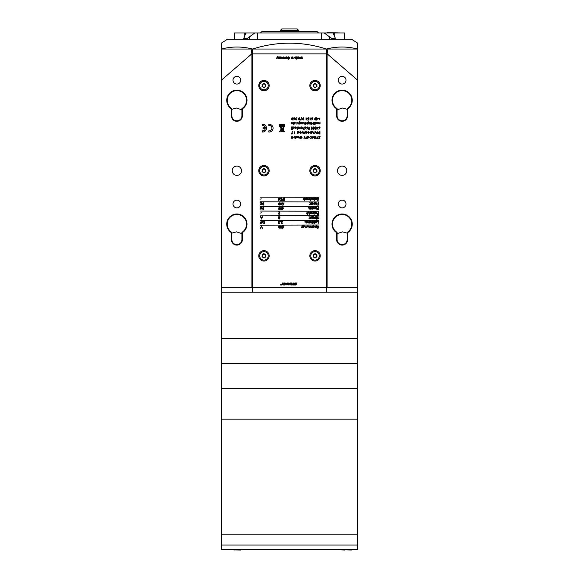 <?xml version="1.0" encoding="UTF-8"?>
<svg xmlns="http://www.w3.org/2000/svg" width="579" height="579" viewBox="0 0 579 579"><rect width="100%" height="100%" fill="white"/><g stroke="black" fill="none" stroke-linecap="round" stroke-linejoin="round"><path stroke-width="0.87" d="M260.478 32.974L262.026 31.425L316.974 31.425L318.522 32.974M357.605 43.092L351.41 39.162L227.59 39.162L221.395 43.092L221.395 49.041C231.774 46.349 242.152 46.349 252.538 49.041C277.232 41.225 301.876 41.225 326.462 49.041C336.848 46.349 347.226 46.349 357.605 49.041L357.605 43.345M357.605 49.041L221.395 49.041M357.605 44.641L357.605 47.196M221.395 47.196L221.395 44.641M335.234 39.162L335.234 38.033L333.084 32.974L344.447 32.974L344.447 39.162M334.821 38.395L331.68 38.395L331.68 39.162L334.821 39.162L335.234 38.033M234.553 39.162L234.553 32.974L245.916 32.974L245.981 33.473M247.32 38.395L247.32 39.162L244.179 39.162L244.179 38.395L247.32 38.395L254.789 32.974L245.916 32.974L244.2 37.128L244.179 38.395L243.766 38.033L243.766 39.162M254.789 32.974L324.211 32.974L331.68 38.395M333.084 32.974L324.211 32.974M251.67 32.974L238.671 32.974M277.638 32.974L264.639 32.974M314.361 32.974L301.362 32.974M340.329 32.974L327.33 32.634M242.369 115.786A5.493 5.493 0 0 1 236.876 121.279A5.493 5.493 0 0 1 231.383 115.786L231.383 108.823A10.14 10.14 0 0 1 229.219 93.66A10.14 10.14 0 0 1 244.533 93.66A10.14 10.14 0 0 1 242.369 108.823L242.369 115.786L241.906 115.786L241.906 108.57A9.677 9.677 0 0 0 244.237 94.03A9.677 9.677 0 0 0 229.516 94.03A9.677 9.677 0 0 0 231.846 108.57L231.846 115.786A5.03 5.03 0 0 0 236.876 120.816A5.03 5.03 0 0 0 241.906 115.786M347.617 115.786A5.493 5.493 0 0 1 342.124 121.279A5.493 5.493 0 0 1 336.631 115.786L336.631 108.823A10.14 10.14 0 0 1 334.467 93.66A10.14 10.14 0 0 1 349.781 93.66A10.14 10.14 0 0 1 347.617 108.823L347.617 115.786L347.154 115.786L347.154 108.57A9.677 9.677 0 0 0 349.484 94.03A9.677 9.677 0 0 0 334.763 94.03A9.677 9.677 0 0 0 337.094 108.57L337.094 115.786A5.03 5.03 0 0 0 342.124 120.816A5.03 5.03 0 0 0 347.154 115.786M347.617 239.605A5.493 5.493 0 0 1 342.124 245.098A5.493 5.493 0 0 1 336.631 239.605L336.631 232.649A10.14 10.14 0 0 1 334.467 217.487A10.14 10.14 0 0 1 349.781 217.487A10.14 10.14 0 0 1 347.617 232.649L347.617 239.605L347.154 239.605L347.154 232.389A9.677 9.677 0 0 0 349.484 217.856A9.677 9.677 0 0 0 334.763 217.856A9.677 9.677 0 0 0 337.094 232.389L337.094 239.605A5.03 5.03 0 0 0 342.124 244.635A5.03 5.03 0 0 0 347.154 239.605M242.369 239.605A5.493 5.493 0 0 1 236.876 245.098A5.493 5.493 0 0 1 231.383 239.605L231.383 232.649A10.14 10.14 0 0 1 229.219 217.487A10.14 10.14 0 0 1 244.533 217.487A10.14 10.14 0 0 1 242.369 232.649L242.369 239.605L241.906 239.605L241.906 232.389A9.677 9.677 0 0 0 244.237 217.856A9.677 9.677 0 0 0 229.516 217.856A9.677 9.677 0 0 0 231.846 232.389L231.846 239.605A5.03 5.03 0 0 0 236.876 244.635A5.03 5.03 0 0 0 241.906 239.605M347.154 233.105L342.515 231.868L337.094 233.627M347.154 109.286L342.515 108.041L337.094 109.807M342.124 200.139A3.872 3.872 0 0 0 338.259 204.003A3.872 3.872 0 0 0 342.124 207.875A3.872 3.872 0 0 0 345.996 204.003A3.872 3.872 0 0 0 342.124 200.139M342.124 76.312A3.872 3.872 0 0 0 338.259 80.184A3.872 3.872 0 0 0 342.124 84.049A3.872 3.872 0 0 0 345.996 80.184A3.872 3.872 0 0 0 342.124 76.312M342.124 166.086A4.646 4.646 0 0 0 337.485 170.733A4.646 4.646 0 0 0 342.124 175.372A4.646 4.646 0 0 0 346.77 170.733A4.646 4.646 0 0 0 342.124 166.086M231.846 233.105L236.485 231.868L241.906 233.627M236.876 200.139A3.872 3.872 0 0 0 233.004 204.003A3.872 3.872 0 0 0 236.876 207.875A3.872 3.872 0 0 0 240.741 204.003A3.872 3.872 0 0 0 236.876 200.139M231.846 109.286L236.485 108.041L241.906 109.807M236.876 166.086A4.646 4.646 0 0 0 232.23 170.733A4.646 4.646 0 0 0 236.876 175.372A4.646 4.646 0 0 0 241.515 170.733A4.646 4.646 0 0 0 236.876 166.086M236.876 76.312A3.872 3.872 0 0 0 233.004 80.184A3.872 3.872 0 0 0 236.876 84.049A3.872 3.872 0 0 0 240.741 80.184A3.872 3.872 0 0 0 236.876 76.312M357.142 49.229L357.605 49.693L357.605 291.765L357.142 292.229L326.65 292.229L326.57 49.693M252.43 49.693L252.35 292.229L221.858 292.229L221.395 291.765L221.395 49.693L221.858 49.229M357.142 79.779L327.924 54.491L327.113 54.491L327.113 287.589L357.142 287.589L357.142 79.779L357.605 79.779M251.887 287.589L251.887 54.491L251.076 54.491L221.858 79.779L221.858 287.589L251.887 287.589L252.35 288.053M221.395 79.779L221.858 79.779M251.076 54.491L251.887 49.229M327.113 49.229L327.924 54.491M221.395 287.394L221.858 287.589L221.858 292.229M327.113 287.589L326.65 288.053M357.142 292.229L357.142 287.589L357.605 287.394M241.906 232.389L242.369 232.649M231.846 232.389L231.383 232.649M347.154 232.389L347.617 232.649M337.094 232.389L336.631 232.649M347.154 108.57L347.617 108.823M337.094 108.57L336.631 108.823M241.906 108.57L242.369 108.823M231.846 108.57L231.383 108.823M326.65 54.028L327.113 54.491M251.887 54.491L252.35 54.028M357.605 419.153L221.395 419.153L221.395 292.229L357.605 292.229L357.605 338.664L221.395 338.664L357.605 338.664L357.605 363.431L221.395 363.431L357.605 363.431L357.605 388.198L221.395 388.198L357.605 388.198L357.605 419.153L221.395 419.153L221.395 534.229L357.605 534.229L357.605 419.153M357.605 545.063L357.605 534.229L221.395 534.229L221.395 545.063L357.605 545.063L357.605 549.71L221.395 549.71L221.395 545.063M240.669 550.05L227.663 549.71M234.169 550.05L234.77 549.811M351.337 550.05L345.439 549.811M338.331 549.71L344.831 550.05M262.627 124.297A3.872 3.872 0 0 0 262.244 124.311L262.244 125.484A2.707 2.707 0 0 1 265.276 127.583L263.018 127.583L263.018 128.748L265.276 128.748A2.707 2.707 0 0 1 262.244 130.847L262.244 132.012A3.872 3.872 0 0 0 266.499 128.162A3.872 3.872 0 0 0 262.627 124.297M269.206 125.455A2.707 2.707 0 0 1 271.92 128.162A2.707 2.707 0 0 1 268.822 130.847L268.822 132.012A3.872 3.872 0 0 0 273.078 128.162A3.872 3.872 0 0 0 268.822 124.311L268.822 125.484A2.707 2.707 0 0 1 269.206 125.455M281.872 126.569A0.622 0.622 0 0 1 281.17 127.206L282.067 128.741L283.305 127.366L283.247 126.548L281.872 126.569M280.627 130.796L280.779 131.288A1.476 1.476 0 0 0 281.546 131.549L282.661 131.585A4.473 4.473 0 0 0 283.022 131.534L283.421 131.419A1.802 1.802 0 0 0 283.71 131.274L284.767 131.737L283.782 130.637L283.478 127.409L284.767 125.998L283.478 127.17L283.305 126.012L281.821 126.388A0.593 0.593 0 0 0 280.677 126.475A0.601 0.601 0 0 0 281.025 127.156L279.382 125.99L280.974 127.756L280.764 129.978L279.382 131.73L280.706 130.659A0.441 0.441 0 0 1 280.692 130.745L280.627 130.796M263.959 250.656A5.204 5.204 0 0 0 258.762 255.86A5.204 5.204 0 0 0 263.959 261.057A5.204 5.204 0 0 0 269.163 255.86A5.204 5.204 0 0 0 263.959 250.656M263.959 80.401A5.204 5.204 0 0 0 258.762 85.598A5.204 5.204 0 0 0 263.959 90.802A5.204 5.204 0 0 0 269.163 85.598A5.204 5.204 0 0 0 263.959 80.401M263.959 165.529A5.204 5.204 0 0 0 258.762 170.733A5.204 5.204 0 0 0 263.959 175.929A5.204 5.204 0 0 0 269.163 170.733A5.204 5.204 0 0 0 263.959 165.529M315.041 250.656A5.204 5.204 0 0 0 309.837 255.86A5.204 5.204 0 0 0 315.041 261.057A5.204 5.204 0 0 0 320.238 255.86A5.204 5.204 0 0 0 315.041 250.656M315.041 80.401A5.204 5.204 0 0 0 309.837 85.598A5.204 5.204 0 0 0 315.041 90.802A5.204 5.204 0 0 0 320.238 85.598A5.204 5.204 0 0 0 315.041 80.401M315.041 165.529A5.204 5.204 0 0 0 309.837 170.733A5.204 5.204 0 0 0 315.041 175.929A5.204 5.204 0 0 0 320.238 170.733A5.204 5.204 0 0 0 315.041 165.529M281.01 202.657L281.814 203.917L281.01 205.176L280.185 203.917L281.01 202.657M283.659 207.912L282.306 209.822L282.306 207.362L282.523 207.912L283.659 207.912M281.495 200.472L280.511 200.472L281.329 200.225L281.452 199.596L280.417 198.858L281.256 198.011L281.987 198.691L281.242 198.257L280.634 198.865L281.741 199.27L281.495 200.472M284.506 198.076L284.296 200.472L284.506 198.076M318.689 206.587L260.311 206.435L318.689 206.587M318.689 201.941L260.311 201.789L318.689 201.941M318.689 197.301L260.311 197.142L318.689 197.301M295.789 284.593L294.479 284.593L294.479 285.006L295.855 285.006C296.889 284.593 296.889 284.18 295.855 283.768L295.239 283.355L296.542 283.355L296.542 282.943L295.167 282.943C294.132 283.355 294.132 283.768 295.167 284.18L295.789 284.593M318.689 211.226L260.311 211.074L318.689 211.226M260.311 215.873L318.689 215.721L260.311 215.873M318.689 220.519L260.311 220.36L318.689 220.519M318.689 225.007L260.311 225.159L318.689 225.007M279.165 225.875L279.968 227.134L279.165 228.394L278.34 227.134L279.165 225.875M263.691 202.715L263.691 205.118L263.474 204.134L262.244 204.134L262.034 205.118L262.034 202.715L262.244 203.888L263.474 203.888L263.691 202.715M261.628 208.896L260.311 209.113L261.332 207.579L260.34 207.362L261.722 207.362L260.702 208.896L261.628 208.896M261.628 204.257L260.311 204.467L261.332 202.932L260.34 202.715L261.722 202.715L260.702 204.257L261.628 204.257M280.801 221.055L280.308 221.612L280.801 221.055M282.798 228.148L283.565 227.598L282.784 228.394L282.06 227.685L283.145 226.179L282.031 225.933L283.659 225.933L282.277 227.663L282.798 228.148M279.107 214.216L279.881 213.665L279.092 214.462L278.369 213.752L279.454 212.247L278.34 212.001L279.968 212.001L278.586 213.731L279.107 214.216M281.01 207.296L281.814 208.556L281.01 209.822L280.185 208.556L281.01 207.296M304.909 137.375L305.676 138.634L304.8 137.607L303.924 138.634L304.692 136.239L304.909 137.375M312.009 137.426L310.764 138.699L309.49 137.44L310.742 136.174L312.009 137.426M315.693 136.239L315.475 138.634L315.693 136.239M319.449 136.174L320.18 136.702L318.978 136.825L320.021 138.135L319.434 138.699L318.797 138.294L319.811 138.149L318.761 136.825L319.449 136.174M279.331 56.858L279.635 58.595L278.803 58.631L278.246 58.204L278.231 56.858L278.89 58.356L279.331 56.858M283.913 56.858L284.224 58.595L282.429 58.631L281.901 58.045L281.901 56.858L282.501 58.356L283.211 56.858L283.507 58.356L283.913 56.858M286.424 57.097L285.671 57.343L286.431 56.822L287.249 57.712L286.446 58.631L285.664 57.726L286.945 57.647L286.424 57.097M292.178 56.858L292.482 58.595L291.642 58.631L291.092 58.204L291.078 56.858L291.729 58.356L292.178 56.858M296.397 56.858L297.172 56.822L297.896 57.726L297.172 58.631L296.701 58.356L296.701 59.239L296.397 56.858M302.079 56.858L302.383 58.595L300.588 58.631L300.06 58.045L300.06 56.858L300.66 58.356L301.377 56.858L301.666 58.356L302.079 56.858M280.482 284.774L280.945 285.237L280.482 284.774M281.778 285.006L282.371 284.296L283.507 285.006L282.581 283.898L282.581 282.943L281.242 285.006L281.778 285.006M285.071 284.593L283.746 284.593L283.746 285.006L285.121 285.006L285.809 284.318L285.121 282.943L283.746 282.943L283.746 284.043L284.159 283.355L285.396 283.688L285.071 284.593M286.909 285.006L288.291 284.318L287.604 282.943L286.221 283.63L286.909 285.006M289.116 285.006L289.116 283.565L290.767 285.006L290.767 282.943L290.354 282.943L290.354 284.376L288.704 282.943L288.704 285.006L289.116 285.006M291.592 285.006L291.592 282.943L291.179 282.943L291.179 285.006L291.592 285.006M292.692 285.006L294.067 285.006L294.067 284.593L292.757 284.593L292.757 284.18L294.067 284.18L294.067 282.943L293.654 282.943L293.654 283.768L292.692 283.768C291.657 284.18 291.657 284.593 292.692 285.006M306.052 222.734L305.9 221.113L306.725 220.613L307.615 221.171L306.747 220.831L306.052 221.627L306.754 221.294L307.652 222.17L306.747 223.074L306.052 222.734M305.314 221.46L304.909 221.46L305.314 221.46M316.568 218.399L316.568 219.108L316.047 218.399L316.351 216.647L316.568 218.399M314.484 218.138L313.818 218.428L312.906 217.516L313.818 216.618L314.723 217.516L314.484 218.138M313.767 213.542L312.45 213.76L313.471 212.218L312.479 212.001L313.861 212.001L312.841 213.542L313.767 213.542M316.3 213.499L315.627 213.789L314.723 212.877L315.627 211.972L316.539 212.877L316.3 213.499M309.338 218.232L308.94 218.232L309.338 218.232M318.385 212.001L318.385 214.404L317.364 214.368L316.908 213.76L318.168 213.108L318.385 212.001M312.942 227.685L312.725 225.933L313.659 225.904L314.571 226.816L313.652 227.721L312.942 227.685M310.199 225.933L310.199 227.685L309.324 227.721L308.665 225.933L309.36 227.504L310.199 225.933M306.139 225.933L306.139 227.685L305.263 227.721L304.605 225.933L305.299 227.504L306.139 225.933M301.84 227.518L301.435 227.518L301.84 227.518M312.573 223.045L312.573 223.755L312.045 223.045L312.356 221.294L312.573 223.045M314.788 221.294L314.571 223.045L314.788 221.294M318.385 221.294L318.168 223.689L318.168 221.54L317.249 221.294L318.385 221.294M314.875 223.595L314.477 223.595L314.875 223.595M262.591 221.294L263.228 223.689L262.54 221.931L261.838 223.689L261.122 221.945L260.434 223.689L261.078 221.294L261.831 223.125L262.591 221.294M261.57 219.043L260.434 216.647L261.02 217.414L262.106 217.414L262.707 216.647L261.57 219.043M303.591 199.661L303.193 199.661L303.591 199.661M305.806 198.076L305.806 199.827L304.974 199.798L305.806 198.076M315.866 199.856L315.063 199.444L315.881 199.639L316.633 198.952L315.881 198.257L315.063 198.445L315.881 198.04L316.843 198.937L315.866 199.856M309.83 202.889L309.432 202.889L309.83 202.889M310.358 199.827L310.358 200.537L309.83 199.827L310.141 198.076L310.358 199.827M306.45 199.827L306.233 198.076L307.167 198.04L308.079 198.952L306.45 199.827M307.927 212.001L307.71 214.462L307.927 212.001M307.188 212.175L306.79 212.175L307.188 212.175M316.843 207.362L316.843 209.113L315.96 209.142L315.309 207.362L316.004 208.932L316.843 207.362M312.66 207.362L312.66 209.113L311.784 209.142L311.126 207.362L311.82 208.932L312.66 207.362M311.039 203.656L311.618 204.467L310.909 203.837L310.199 204.467L310.778 203.656L310.112 202.715L310.909 203.475L311.712 202.715L311.039 203.656M316.843 202.715L316.843 204.467L315.468 204.076L314.824 204.503L314.231 203.663L314.448 202.715L314.86 204.286L315.649 202.715L316.062 204.286L316.843 202.715M308.571 208.947L308.173 208.947L308.571 208.947M318.385 202.715L318.385 205.118L317.212 205.118L318.168 204.872L318.168 204.134L317.212 203.888L318.168 203.888L318.385 202.715M315.2 124.058L314.983 122.307L315.917 122.278L316.829 123.189L315.91 124.094L315.2 124.058M314.383 122.307L314.165 124.058L314.383 122.307M311.43 122.43L310.424 122.799L311.422 122.278L312.711 123.53L311.444 124.796L310.286 123.768L310.771 122.922L311.603 122.864L312.161 123.414L311.502 124.123L310.88 124.094L310.945 122.987L310.409 123.74L311.451 124.644L312.588 123.544L311.43 122.43M308.245 121.662L308.245 124.058L307.319 124.094L306.4 123.189L307.319 122.278L308.028 122.625L308.245 121.662M305.857 122.307L305.64 124.058L305.857 122.307M302.658 123.797L301.992 124.094L301.08 123.175L301.992 122.278L302.897 123.175L302.658 123.797M297.599 122.458L298.308 124.058L297.483 122.719L296.643 124.058L297.599 122.458M293.56 124.767L293.35 122.307L294.277 122.278L295.196 123.189L294.27 124.094L293.56 123.718L293.56 124.767M284.354 125.375L284.354 124.507L279.715 124.507L279.715 125.375L284.354 125.375M294.545 119.028L293.662 119.991L294.298 119.028L293.336 118.333L294.089 117.602L294.812 118.333L294.545 119.028M299.177 117.602L299.973 118.861L299.177 120.121L298.344 118.861L299.177 117.602M302.687 118.681L303.599 117.725L302.933 118.695L303.917 119.39L303.157 120.121L302.412 119.39L302.687 118.681M318.009 118.217L316.655 120.121L316.655 117.66L316.865 118.217L318.009 118.217M291.917 122.495L291.085 122.762L291.896 122.278L292.779 123.175L291.888 124.094L290.991 123.139L292.561 123.139L291.917 122.495M310.612 119.817L310.026 120.063L310.026 117.66L310.612 119.817M306.631 119.817L306.052 120.063L306.052 117.66L306.631 119.817M306.812 131.592L306.812 133.344L305.929 133.38L305.278 131.592L305.965 133.163L306.812 131.592M300.53 131.78L299.69 132.048L300.501 131.563L301.384 132.468L300.501 133.38L299.604 132.425L301.167 132.425L300.53 131.78M292.779 133.749L291.302 133.995L292.561 131.534L291.664 133.749L292.779 133.749M297.288 133.04L297.136 131.419L297.961 130.919L298.858 131.469L297.982 131.129L297.288 131.932L297.99 131.592L298.887 132.475L297.982 133.38L297.288 133.04M292.808 136.239L292.808 138.634L292.59 137.65L291.36 137.65L291.143 138.634L291.143 136.239L291.36 137.404L292.59 137.404L292.808 136.239M298.858 136.239L298.858 137.99L297.483 137.599L296.839 138.019L296.245 137.187L296.462 136.239L296.875 137.809L297.657 136.239L298.076 137.809L298.858 136.239M316.467 132.511L316.25 133.344L316.214 132.121L315.678 131.78L314.896 133.344L315.678 131.563L316.467 132.511M311.683 131.592L311.683 133.344L310.8 133.38L310.149 131.592L310.843 133.163L311.683 131.592M315.591 129.168L316.308 128.799L315.591 129.414L314.889 128.784L314.766 127.662L315.598 126.888L316.402 127.597L315.591 127.134L314.983 127.641L315.721 128.147L315.106 128.791L315.591 129.168M312.255 129.103L311.676 129.349L311.676 126.953L312.255 129.103M305.589 127.134L304.757 127.402L305.567 126.917L306.443 127.821L305.56 128.733L304.663 127.778L306.233 127.778L305.589 127.134M304.221 126.953L304.004 128.704L304.221 126.953M301.5 127.134L300.667 127.402L301.471 126.917L302.354 127.821L301.471 128.733L300.573 127.778L302.144 127.778L301.5 127.134M298.692 128.733L298.243 128.487L298.865 128.125L298.214 127.423L298.728 126.917L299.227 127.156L298.431 127.416L299.14 128.277L298.692 128.733M294.993 128.704L294.783 126.953L295.71 126.917L296.629 127.829L294.993 128.704M291.715 128.704L291.715 129.414L291.194 128.704L291.498 126.953L291.715 128.704M252.43 53.869L252.43 287.589L326.57 287.589L326.57 53.869L252.43 53.869L252.43 49.229M317.9 225.875L318.631 226.396L317.43 226.527L318.479 227.837L317.885 228.394L317.249 227.988L318.262 227.844L317.212 226.519L317.9 225.875M292.677 129.414L292.467 126.953L293.394 126.917L294.313 127.829L293.387 128.733L292.677 128.364L292.677 129.414M297.526 128.704L297.526 129.414L297.005 128.704L297.317 126.953L297.526 128.704M300.161 126.953L300.161 128.704L299.329 128.676L300.161 126.953M303.258 128.704L303.258 129.414L302.737 128.704L303.041 126.953L303.258 128.704M304.315 129.255L303.917 129.255L304.315 129.255M309.077 126.953L309.714 129.349L309.027 127.59L308.325 129.349L307.608 127.604L306.913 129.349L307.565 126.953L308.317 128.784L309.077 126.953M313.702 129.168L314.419 128.799L313.709 129.414L313.007 128.784L312.884 127.662L313.709 126.888L314.513 127.597L313.709 127.134L313.101 127.641L313.84 128.147L313.225 128.791L313.702 129.168M318.284 127.503L316.93 129.414L316.93 126.953L317.147 127.503L318.284 127.503M314.064 131.592L314.064 133.344L313.181 133.38L312.522 131.592L313.217 133.163L314.064 131.592M317.828 131.592L317.828 133.344L316.995 133.315L317.828 131.592M295.232 136.239L295.449 138.699L295.232 137.672L294.516 138.019L293.604 137.107L295.232 136.239M319.955 131.592L319.955 133.995L319.485 133.995L318.725 133.402L318.544 132.273L319.955 131.592M294.754 133.749L294.168 133.995L294.168 131.592L294.754 133.749M319.782 128.314L318.899 129.283L319.528 128.314L318.573 127.626L319.318 126.888L320.049 127.619L319.782 128.314M303.961 131.592L304.684 133.344L303.932 132.084L303.36 133.344L302.759 132.084L302.006 133.344L302.737 131.592L303.345 132.852L303.961 131.592M308.52 131.78L307.681 132.048L308.491 131.563L309.374 132.468L308.484 133.38L307.587 132.425L309.157 132.425L308.52 131.78M308.469 120.063L307.485 120.063L308.303 119.817L308.426 119.187L307.391 118.449L308.231 117.602L308.962 118.275L308.216 117.848L307.608 118.456L308.716 118.861L308.469 120.063M312.573 119.028L311.69 119.991L312.327 119.028L311.364 118.333L312.117 117.602L312.841 118.333L312.573 119.028M320.057 118.956L319.347 118.956L319.13 119.665L319.13 118.956L318.428 118.738L319.13 118.738L319.347 118.029L319.347 118.738L320.057 118.956M314.759 118.681L315.671 117.725L314.998 118.695L315.989 119.39L315.222 120.121L314.484 119.39L314.759 118.681M301.811 119.817L300.335 120.063L301.594 117.602L300.696 119.817L301.811 119.817M295.659 118.681L296.571 117.725L295.905 118.695L296.889 119.39L296.13 120.121L295.384 119.39L295.659 118.681M292.149 117.602L292.945 118.861L292.149 120.121L291.317 118.861L292.149 117.602M296.166 122.473L295.768 122.473L296.166 122.473M298.974 123.754L298.822 122.133L299.647 121.633L300.544 122.183L299.669 121.843L298.974 122.639L299.676 122.307L300.573 123.189L299.669 124.094L298.974 123.754M305.01 122.307L305.01 124.058L304.127 124.094L303.468 122.307L304.163 123.877L305.01 122.307M305.951 124.615L305.553 124.615L305.951 124.615M309.295 124.094L308.846 123.841L309.468 123.479L308.817 122.784L309.331 122.278L309.83 122.516L309.034 122.777L309.743 123.631L309.295 124.094M313.565 122.307L313.348 124.767L313.565 122.307M314.477 124.615L314.071 124.615L314.477 124.615M320.021 122.307L320.021 124.058L318.638 123.667L317.994 124.094L317.401 123.255L317.618 122.307L318.03 123.877L318.819 122.307L319.232 123.877L320.021 122.307M308.571 207.528L308.173 207.528L308.571 207.528M310.633 207.362L310.633 209.113L309.751 209.142L309.092 207.362L309.787 208.932L310.633 207.362M312.168 204.467L311.958 202.715L312.884 202.686L313.804 203.598L312.877 204.503L312.168 204.467M309.83 204.3L309.432 204.3L309.83 204.3M314.021 207.543L313.188 207.81L313.999 207.333L314.875 208.23L313.992 209.142L313.094 208.194L314.665 208.194L314.021 207.543M318.385 207.362L318.385 209.757L317.212 209.757L318.168 209.511L318.168 208.773L317.212 208.527L318.168 208.527L318.385 207.362M307.188 213.586L306.79 213.586L307.188 213.586M309.924 212.001L309.707 214.462L309.707 213.427L309.041 213.789L308.39 212.001L309.085 213.571L309.924 212.001M309.584 199.61L308.267 199.827L309.287 198.286L308.296 198.076L309.678 198.076L308.658 199.61L309.584 199.61M312.631 198.988L312.414 199.827L312.385 198.604L311.842 198.257L311.061 199.827L311.849 198.04L312.631 198.988M317.9 198.011L318.631 198.539L317.43 198.662L318.479 199.972L317.885 200.537L317.249 200.131L318.262 199.987L317.212 198.662L317.9 198.011M314.629 198.076L314.419 200.537L314.419 199.494L313.753 199.856L313.094 198.076L313.789 199.639L314.629 198.076M304.54 199.827L304.54 200.537L304.018 199.827L304.33 198.076L304.54 199.827M303.591 198.242L303.193 198.242L303.591 198.242M264.798 221.294L264.581 223.755L264.581 222.329L263.474 223.045L264.4 222.213L263.387 221.294L264.581 222.097L264.798 221.294M261.476 225.933L262.49 228.336L261.462 226.44L260.434 228.336L261.476 225.933M316.112 221.475L315.28 221.743L316.091 221.258L316.966 222.162L316.083 223.074L315.186 222.119L316.756 222.119L316.112 221.475M301.84 226.107L301.435 226.107L301.84 226.107M313.695 223.074L313.246 222.828L313.927 222.626L313.217 221.764L313.731 221.258L314.231 221.496L313.434 221.757L314.136 222.611L313.695 223.074M311.676 222.206L311.466 223.045L311.43 221.822L310.894 221.475L310.112 223.045L310.894 221.258L311.676 222.206M302.578 227.381L302.426 225.759L303.251 225.26L304.141 225.81L303.266 225.47L302.578 226.273L303.273 225.933L304.17 226.816L303.266 227.721L302.578 227.381M308.202 226.852L307.985 227.685L307.956 226.461L307.413 226.121L306.631 227.685L307.42 225.904L308.202 226.852M312.233 225.933L312.233 227.685L311.35 227.721L310.691 225.933L311.386 227.504L312.233 225.933M316.785 225.289L316.785 227.685L315.859 227.721L314.94 226.816L315.852 225.904L316.568 226.251L316.785 225.289M309.338 216.814L308.94 216.814L309.338 216.814M312.479 216.647L312.479 218.399L311.104 218.008L310.46 218.428L309.866 217.595L310.076 216.647L310.496 218.218L311.278 216.647L311.697 218.218L312.479 216.647M314.325 212.001L314.108 214.462L314.325 212.001M310.633 213.76L310.416 212.001L311.35 211.972L312.262 212.884L310.633 213.76M315.707 216.647L315.707 218.399L314.875 218.37L315.707 216.647M317.9 216.582L318.631 217.111L317.43 217.241L318.479 218.551L317.885 219.108L317.249 218.703L318.262 218.558L317.212 217.234L317.9 216.582M305.314 222.872L304.909 222.872L305.314 222.872M309.62 221.294L309.62 223.045L308.737 223.074L308.079 221.294L308.773 222.857L309.62 221.294M298.446 56.858L299.727 57.314L298.569 57.958L299.698 58.11L298.909 58.631L298.243 58.247L298.446 56.858M295.232 57.097L294.479 57.343L295.239 56.822L296.057 57.712L295.254 58.631L294.472 57.726L295.753 57.647L295.232 57.097M292.909 56.858L293.213 58.595L292.909 56.858M287.922 57.806L288.566 58.081L287.589 58.081L287.589 57.198L288.574 56.822L289.789 58.038L288.603 59.268L287.625 58.566L288.61 58.993L289.457 58.045L288.603 57.097L287.922 57.806M285.02 56.858L285.324 58.595L284.694 58.631L285.02 56.858M280.279 56.858L281.568 57.314L280.402 57.958L281.532 58.11L280.743 58.631L280.084 58.247L280.279 56.858M277.616 56.185L277.348 56.872L277.985 58.595L277.203 57.256L276.415 58.595L277.616 56.185M317.965 136.239L317.965 138.634L316.952 138.598L316.489 137.99L317.748 137.346L317.965 136.239M314.433 136.239L314.65 138.634L313.022 136.745L312.805 138.634L312.805 136.239L314.433 138.12L314.433 136.239M307.521 138.699L306.443 138.229L307.529 138.453L308.6 137.447L307.463 136.42L306.508 137.158L307.304 137.404L306.291 137.404L307.478 136.174L308.52 136.63L308.81 137.44L307.521 138.699M300.827 138.699L299.748 138.229L300.834 138.453L301.905 137.447L300.762 136.42L299.813 137.158L300.61 137.404L299.596 137.404L300.783 136.174L301.825 136.63L302.115 137.44L300.827 138.699M279.165 207.296L279.968 208.556L279.165 209.822L278.34 208.556L279.165 207.296M278.463 218.486L278.521 216.85L279.158 216.582L279.968 217.328L279.498 217.986L279.845 218.493L279.143 219.108L278.463 218.486M279.107 223.508L279.881 222.951L279.092 223.755L278.369 223.038L279.454 221.54L278.34 221.294L279.968 221.294L278.586 223.016L279.107 223.508M281.872 223.508L282.646 222.951L281.864 223.755L281.141 223.038L282.226 221.54L281.112 221.294L282.74 221.294L281.358 223.016L281.872 223.508M263.691 207.362L263.691 209.757L263.474 208.773L262.244 208.773L262.034 209.757L262.034 207.362L262.244 208.527L263.474 208.527L263.691 207.362M261.324 212.804L260.398 213.05L261.324 212.804M261.324 198.872L260.398 199.118L261.324 198.872M281.003 228.148L281.727 227.779L281.01 228.394L280.308 227.771L280.185 226.65L281.018 225.875L281.814 226.577L281.01 226.121L280.402 226.628L281.141 227.134L280.526 227.771L281.003 228.148M283.768 198.076L283.768 200.472L282.755 200.435L282.291 199.827L283.558 199.183L283.768 198.076M280.171 198.626L278.817 200.537L278.817 198.076L279.035 198.626L280.171 198.626M279.165 202.657L279.968 203.917L279.165 205.176L278.34 203.917L279.165 202.657M283.138 205.118L282.154 205.118L282.972 204.872L283.102 204.242L282.06 203.504L282.899 202.657L283.63 203.33L282.885 202.903L282.277 203.511L283.384 203.917L283.138 205.118M326.57 287.589L326.57 292.229M326.57 49.229L326.57 53.869M252.43 292.229L252.43 287.589M292.677 127.821L293.387 128.516L294.096 127.829L293.387 127.134L292.677 127.821M294.993 127.821L295.703 128.516L296.412 127.829L295.703 127.134L294.993 127.821M302.115 127.995L300.791 127.995L301.456 128.516L302.115 127.995M306.204 127.995L304.88 127.995L305.546 128.516L306.204 127.995M317.864 127.749L317.147 127.749L317.147 128.791L317.864 127.749M295.232 137.114L294.53 136.42L293.821 137.107L294.523 137.809L295.232 137.114M319.449 133.749L319.738 132.975L318.942 133.394L319.449 133.749M319.601 132.729L319.738 131.838L318.754 132.273L319.601 132.729M297.288 132.482L297.968 133.163L298.67 132.468L297.975 131.809L297.288 132.482M318.79 127.612L319.326 128.089L319.832 127.612L319.311 127.134L318.79 127.612M301.145 132.642L299.813 132.642L300.487 133.163L301.145 132.642M309.135 132.642L307.804 132.642L308.477 133.163L309.135 132.642M311.582 118.326L312.124 118.804L312.631 118.326L312.103 117.848L311.582 118.326M292.54 123.356L291.208 123.356L291.874 123.877L292.54 123.356M317.582 118.463L316.865 118.463L316.865 119.506L317.582 118.463M315.772 119.404L315.215 118.927L314.694 119.404L315.237 119.875L315.772 119.404M303.707 119.404L303.143 118.927L302.629 119.404L303.164 119.875L303.707 119.404M299.169 119.875L299.763 118.861L299.169 117.848L298.561 118.861L299.169 119.875M296.68 119.404L296.115 118.927L295.601 119.404L296.137 119.875L296.68 119.404M293.553 118.326L294.096 118.804L294.595 118.326L294.074 117.848L293.553 118.326M292.142 119.875L292.735 118.861L292.142 117.848L291.534 118.861L292.142 119.875M283.616 130.796L282.074 128.979L280.858 130.782L283.616 130.796M282.559 131.433A2.656 2.656 0 0 0 283.051 131.361L280.945 131.194A1.404 1.404 0 0 0 281.662 131.39L282.559 131.433M281.843 131.578L282.4 131.455L281.843 131.578M282.176 128.856L283.594 130.434L283.341 127.583L282.176 128.856M281.966 128.849L281.104 127.908L280.887 129.978L281.966 128.849M293.56 123.182L294.27 123.877L294.979 123.182L294.27 122.495L293.56 123.182M298.974 123.189L299.647 123.877L300.356 123.182L299.661 122.524L298.974 123.189M301.297 123.175L301.992 123.877L302.679 123.175L301.992 122.495L301.297 123.175M306.617 123.182L307.326 123.877L308.028 123.182L307.319 122.495L306.617 123.182M311.943 123.436L311.56 123.045L311.14 123.617L311.466 123.935L311.943 123.436M315.2 123.182L315.91 123.877L316.612 123.182L315.91 122.495L315.2 123.182M312.168 203.591L312.877 204.286L313.586 203.598L312.877 202.903L312.168 203.591M314.643 208.404L313.311 208.404L313.977 208.932L314.643 208.404M306.45 198.944L307.159 199.639L307.862 198.952L307.159 198.257L306.45 198.944M261.136 217.661L261.556 218.58L261.99 217.661L261.136 217.661M316.735 222.336L315.403 222.336L316.069 222.857L316.735 222.336M302.578 226.823L303.251 227.504L303.961 226.809L303.266 226.15L302.578 226.823M312.942 226.809L313.644 227.504L314.354 226.816L313.652 226.121L312.942 226.809M315.157 226.816L315.866 227.504L316.568 226.809L315.859 226.121L315.157 226.816M317.733 214.158L318.168 214.158L318.168 213.354L317.126 213.76L317.733 214.158M314.94 212.877L315.635 213.571L316.322 212.877L315.635 212.189L314.94 212.877M310.633 212.877L311.343 213.571L312.045 212.884L311.343 212.189L310.633 212.877M313.123 217.516L313.818 218.218L314.506 217.516L313.818 216.828L313.123 217.516M306.052 222.177L306.725 222.857L307.435 222.162L306.74 221.504L306.052 222.177M286.981 283.355L286.634 284.246L287.604 284.593L287.879 283.696L286.981 283.355M298.569 57.589L299.423 57.335L298.569 57.589M297.15 58.356L297.592 57.726L297.143 57.097L296.701 57.705L297.15 58.356M295.254 58.356L295.753 57.922L294.776 57.922L295.254 58.356M286.446 58.356L286.945 57.922L285.968 57.922L286.446 58.356M280.402 57.589L281.256 57.335L280.402 57.589M317.314 138.388L317.748 138.388L317.748 137.592L316.706 137.99L317.314 138.388M309.7 137.44L310.749 138.453L311.791 137.426L310.749 136.42L309.7 137.44M281.003 209.576L281.604 208.563L281.003 207.543L280.402 208.563L281.003 209.576M279.158 209.576L279.758 208.563L279.158 207.543L278.557 208.563L279.158 209.576M278.68 218.493L279.158 218.862L279.635 218.486L279.15 218.095L278.68 218.493M278.557 217.342L279.143 217.849L279.758 217.32L279.158 216.828L278.557 217.342M279.158 228.148L279.758 227.134L279.158 226.121L278.557 227.134L279.158 228.148M283.117 200.225L283.558 200.225L283.558 199.429L282.509 199.827L283.117 200.225M279.751 198.872L279.035 198.872L279.035 199.914L279.751 198.872M283.24 208.158L282.523 208.158L282.523 209.2L283.24 208.158M279.158 204.93L279.758 203.917L279.158 202.903L278.557 203.917L279.158 204.93M281.003 204.93L281.604 203.917L281.003 202.903L280.402 203.917L281.003 204.93M314.491 257.423L315.461 257.691A0.76 0.76 0 0 1 316.416 257.141A0.434 0.434 0 0 0 316.836 256.41L316.12 257.112M316.974 254.992A0.434 0.434 0 0 0 316.416 254.579L316.974 254.992L316.836 256.41A0.76 0.76 0 0 1 316.836 255.31A0.434 0.434 0 0 0 316.974 254.992M314.491 254.297L314.614 254.022A0.76 0.76 0 0 1 313.659 254.579A0.434 0.434 0 0 0 313.239 255.31A0.76 0.76 0 0 1 313.239 256.41L313.239 255.31L313.956 254.608M310.785 255.86A4.256 4.256 0 0 1 315.041 251.604A4.256 4.256 0 0 1 319.297 255.86A4.256 4.256 0 0 1 315.041 260.116A4.256 4.256 0 0 1 310.785 255.86M313.956 257.112L313.239 256.41A0.434 0.434 0 0 0 313.659 257.141A0.76 0.76 0 0 1 314.614 257.691A0.434 0.434 0 0 0 315.461 257.691M316.12 254.601L316.416 254.579A0.76 0.76 0 0 1 315.461 254.022L314.614 254.022A0.434 0.434 0 0 1 315.461 254.022L315.584 254.297M315.584 172.296L315.461 172.564A0.76 0.76 0 0 1 316.416 172.014A0.434 0.434 0 0 0 316.836 171.283L316.12 171.985M316.974 169.864A0.434 0.434 0 0 0 316.416 169.444L316.974 169.864L316.836 171.283A0.76 0.76 0 0 1 316.836 170.175A0.434 0.434 0 0 0 316.974 169.864M314.491 169.162L314.614 168.894A0.76 0.76 0 0 1 313.659 169.444A0.434 0.434 0 0 0 313.239 170.175A0.76 0.76 0 0 1 313.239 171.283L313.239 170.175L313.956 169.473M310.785 170.733A4.256 4.256 0 0 1 315.041 166.47A4.256 4.256 0 0 1 319.297 170.733A4.256 4.256 0 0 1 315.041 174.988A4.256 4.256 0 0 1 310.785 170.733M313.956 171.985L313.659 172.014A0.76 0.76 0 0 1 314.614 172.564L315.461 172.564A0.434 0.434 0 0 1 314.614 172.564L314.491 172.296M313.239 171.283L313.659 172.014A0.434 0.434 0 0 1 313.239 171.283M316.12 169.473L316.416 169.444A0.76 0.76 0 0 1 315.461 168.894L314.614 168.894A0.434 0.434 0 0 1 315.461 168.894L315.584 169.162M315.584 87.161L315.461 87.436A0.76 0.76 0 0 1 316.416 86.879A0.434 0.434 0 0 0 316.836 86.148L316.12 86.857M316.974 84.729A0.434 0.434 0 0 0 316.416 84.317L316.974 84.729L316.836 86.148A0.76 0.76 0 0 1 316.836 85.048A0.434 0.434 0 0 0 316.974 84.729M314.491 84.035L314.614 83.767A0.76 0.76 0 0 1 313.659 84.317A0.434 0.434 0 0 0 313.239 85.048A0.76 0.76 0 0 1 313.239 86.148L313.239 85.048L313.956 84.346M310.785 85.598A4.256 4.256 0 0 1 315.041 81.342A4.256 4.256 0 0 1 319.297 85.598A4.256 4.256 0 0 1 315.041 89.854A4.256 4.256 0 0 1 310.785 85.598M313.956 86.857L313.659 86.879A0.76 0.76 0 0 1 314.614 87.436L315.461 87.436A0.434 0.434 0 0 1 314.614 87.436L314.491 87.168M313.239 86.148L313.659 86.879A0.434 0.434 0 0 1 313.239 86.148M316.12 84.346L316.416 84.317A0.76 0.76 0 0 1 315.461 83.767L314.614 83.767A0.434 0.434 0 0 1 315.461 83.767L315.584 84.035M264.509 257.423L264.386 257.691A0.76 0.76 0 0 1 265.341 257.141A0.434 0.434 0 0 0 265.761 256.41L265.044 257.112M265.899 254.992A0.434 0.434 0 0 0 265.341 254.579L265.899 254.992L265.761 256.41A0.76 0.76 0 0 1 265.761 255.31A0.434 0.434 0 0 0 265.899 254.992M263.416 254.297L263.539 254.022A0.76 0.76 0 0 1 262.584 254.579A0.434 0.434 0 0 0 262.164 255.31A0.76 0.76 0 0 1 262.164 256.41L262.164 255.31L262.88 254.608M259.703 255.86A4.256 4.256 0 0 1 263.959 251.604A4.256 4.256 0 0 1 268.215 255.86A4.256 4.256 0 0 1 263.959 260.116A4.256 4.256 0 0 1 259.703 255.86M262.88 257.112L262.584 257.141A0.76 0.76 0 0 1 263.539 257.691L264.386 257.691A0.434 0.434 0 0 1 263.539 257.691L263.416 257.423M262.164 256.41L262.584 257.141A0.434 0.434 0 0 1 262.164 256.41M265.044 254.601L265.341 254.579A0.76 0.76 0 0 1 264.386 254.022L263.539 254.022A0.434 0.434 0 0 1 264.386 254.022L264.509 254.297M264.509 172.296L264.386 172.564A0.76 0.76 0 0 1 265.341 172.014A0.434 0.434 0 0 0 265.761 171.283L265.044 171.985M265.899 169.864A0.434 0.434 0 0 0 265.341 169.444L265.899 169.864L265.761 171.283A0.76 0.76 0 0 1 265.761 170.175A0.434 0.434 0 0 0 265.899 169.864M263.416 169.162L263.539 168.894A0.76 0.76 0 0 1 262.584 169.444A0.434 0.434 0 0 0 262.164 170.175A0.76 0.76 0 0 1 262.164 171.283L262.164 170.175L262.88 169.473M259.703 170.733A4.256 4.256 0 0 1 263.959 166.47A4.256 4.256 0 0 1 268.215 170.733A4.256 4.256 0 0 1 263.959 174.988A4.256 4.256 0 0 1 259.703 170.733M262.88 171.985L262.584 172.014A0.76 0.76 0 0 1 263.539 172.564L264.386 172.564A0.434 0.434 0 0 1 263.539 172.564L263.416 172.296M262.164 171.283L262.584 172.014A0.434 0.434 0 0 1 262.164 171.283M265.044 169.473L265.341 169.444A0.76 0.76 0 0 1 264.386 168.894L263.539 168.894A0.434 0.434 0 0 1 264.386 168.894L264.509 169.162M264.509 87.161L264.386 87.436A0.76 0.76 0 0 1 265.341 86.879A0.434 0.434 0 0 0 265.761 86.148L265.044 86.857M265.899 84.729A0.434 0.434 0 0 0 265.341 84.317L265.899 84.729L265.761 86.148A0.76 0.76 0 0 1 265.761 85.048A0.434 0.434 0 0 0 265.899 84.729M263.416 84.035L263.539 83.767A0.76 0.76 0 0 1 262.584 84.317A0.434 0.434 0 0 0 262.164 85.048A0.76 0.76 0 0 1 262.164 86.148L262.164 85.048L262.88 84.346M259.703 85.598A4.256 4.256 0 0 1 263.959 81.342A4.256 4.256 0 0 1 268.215 85.598A4.256 4.256 0 0 1 263.959 89.854A4.256 4.256 0 0 1 259.703 85.598M262.88 86.857L262.584 86.879A0.76 0.76 0 0 1 263.539 87.436L264.386 87.436A0.434 0.434 0 0 1 263.539 87.436L263.416 87.168M262.164 86.148L262.584 86.879A0.434 0.434 0 0 1 262.164 86.148M265.044 84.346L265.341 84.317A0.76 0.76 0 0 1 264.386 83.767L263.539 83.767A0.434 0.434 0 0 1 264.386 83.767L264.509 84.035M280.214 31.425L280.258 30.499L281.814 28.95L280.258 30.499L298.742 30.499L298.786 31.425M297.186 28.95L298.742 30.499L297.186 28.95L281.814 28.95M334.199 32.974L334.199 36.318M244.801 36.318L244.801 32.974M257.546 32.974L257.546 39.162M321.454 39.162L321.454 32.974M249.448 37.128L249.448 39.162M329.552 39.162L329.552 37.128M231.383 239.605L231.846 239.605M336.631 239.605L337.094 239.605M336.631 115.786L337.094 115.786M231.383 115.786L231.846 115.786"/></g></svg>

